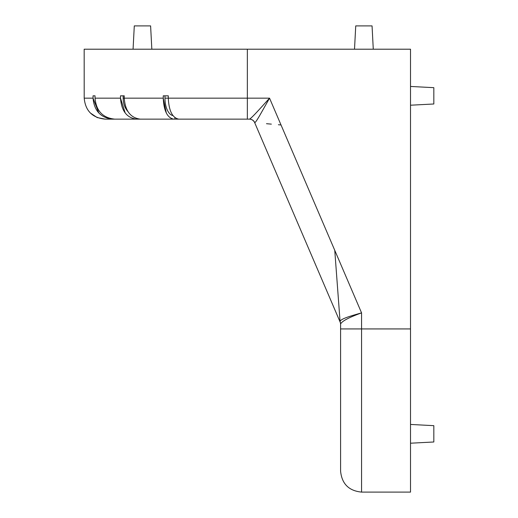 <?xml version="1.0" encoding="UTF-8"?>
<svg xmlns="http://www.w3.org/2000/svg" width="518" height="518" viewBox="0 0 518 518"><rect width="100%" height="100%" fill="white"/><g stroke="black" fill="none" stroke-linecap="round" stroke-linejoin="round"><path stroke-width="0.78" d="M410.515 328.93L410.515 49.21L84.175 49.21L84.201 98.161C85.431 110.891 92.424 117.884 105.186 119.14L112.762 119.14C100.796 117.91 94.224 110.917 93.046 98.161L93.046 95.83L95.034 95.83L95.034 98.161C96.193 110.891 102.765 117.884 114.756 119.14L173.744 119.14C167.372 117.91 163.876 110.917 163.248 98.161L163.248 95.83L168.298 95.83L168.298 98.161C168.913 110.891 172.41 117.884 178.788 119.14L249.43 119.14C251.379 118.486 260.334 108.314 269.541 98.161L361.564 312.878C348.828 317.476 341.835 321.205 340.585 324.061L340.585 471.121L340.585 324.061A5.827 5.711 0 0 0 340.099 321.775L340.099 321.775C339.743 319.217 349.417 316.297 361.564 312.878L361.564 328.93L410.515 328.93L410.515 492.1L361.564 492.1C348.834 490.844 341.841 483.851 340.585 471.121M116.919 119.14L136.571 119.14C126.819 117.91 121.458 110.917 120.5 98.161L120.5 95.83L124.242 95.83L124.242 98.161C125.188 110.891 130.542 117.884 140.313 119.14M247.345 49.21L247.345 98.161L269.541 98.161L260.347 114.4C257.329 119.671 255.471 122.429 254.772 122.682L254.688 122.669A5.827 5.827 0 0 0 249.333 119.14M340.585 324.3A5.827 5.827 0 0 0 340.112 322.002L334.757 250.33M281.028 124.967L278.406 124.741M271.348 124.126L266.498 123.705M410.515 86.448L433.825 87.671L433.825 103.988L410.515 105.212M354.513 49.21L355.736 25.9L372.053 25.9L373.277 49.21M97.19 117.56L105.186 119.14L114.925 119.14M154.105 119.14L142.081 119.14M173.744 119.14L179.94 119.14M124.242 95.83L123.154 95.83L123.154 98.161A17.482 13.39 -90 0 0 127.959 111.571M97.125 117.528L90.346 112.995M84.201 98.161L93.046 98.161L98.821 112.995M95.034 98.161L120.5 98.161L125.207 112.995M123.154 98.161L163.248 98.161L166.323 112.995M249.43 119.14A5.827 5.808 -90 0 1 254.772 122.682M410.515 424.443L433.825 425.666L433.825 441.983L410.515 443.207M151.832 49.21L150.608 25.9L134.291 25.9L133.068 49.21M174.89 119.14L174.89 117.638M172.934 115.572A17.482 8.741 -90 0 1 164.983 98.161L164.983 95.83M340.585 328.93L361.564 328.93L361.564 492.1M164.983 98.161L247.345 98.161L247.345 119.14M254.688 122.669L340.112 322.002"/></g></svg>
